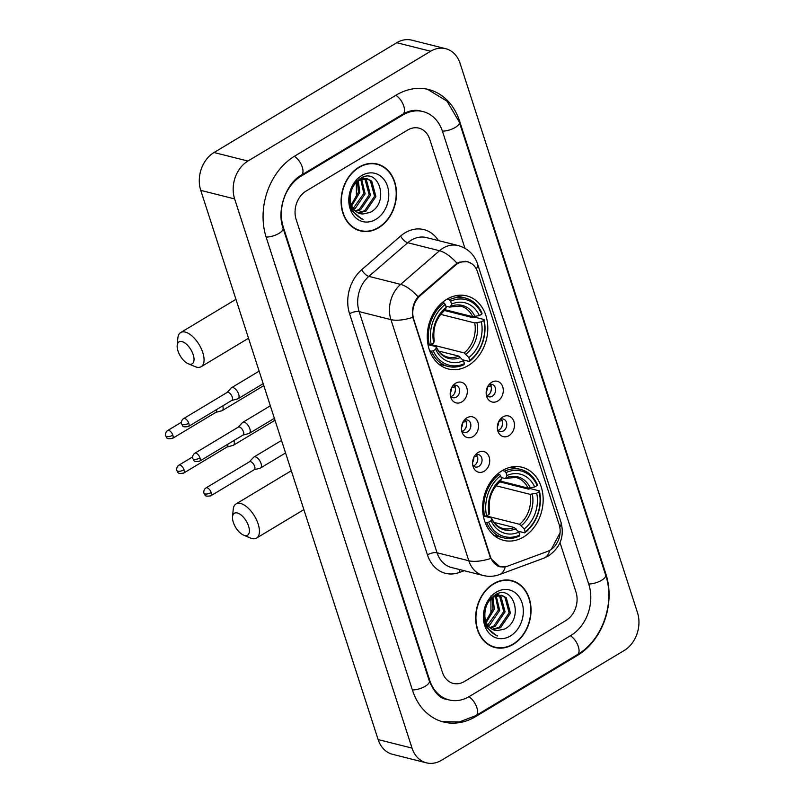 <?xml version="1.0" encoding="UTF-8"?>
<svg xmlns="http://www.w3.org/2000/svg" width="803" height="803" viewBox="0 0 803 803"><rect width="100%" height="100%" fill="white"/><g stroke="black" fill="none" stroke-linecap="round" stroke-linejoin="round"><path stroke-width="1.2" d="M502.176 470.668A37.691 29.741 104.1 0 0 482.623 508.992A37.691 29.741 104.1 0 0 503.692 540.369A37.691 29.741 104.1 0 0 523.596 536.976A37.691 29.741 104.1 0 0 543.149 498.653A37.691 29.741 104.1 0 0 522.08 467.276A37.691 29.741 104.1 0 0 502.176 470.668M446.819 299.278A37.691 29.741 104.1 0 0 427.266 337.601A37.691 29.741 104.1 0 0 448.335 368.989A37.691 29.741 104.1 0 0 468.239 365.586A37.691 29.741 104.1 0 0 487.792 327.263A37.691 29.741 104.1 0 0 466.724 295.885A37.691 29.741 104.1 0 0 446.819 299.278M461.795 401.942A10.67 8.421 -75.9 0 1 450.814 397.575A10.67 8.421 -75.9 0 1 454.137 384.386A10.67 8.421 -75.9 0 1 455.743 383.182A10.67 8.421 -75.9 0 1 466.784 387.749A10.67 8.421 -75.9 0 1 461.795 401.942M450.363 395.749A6.404 5.049 104.1 0 0 452.972 397.706A6.404 5.049 104.1 0 0 456.355 397.124A6.404 5.049 104.1 0 0 459.667 390.619A6.404 5.049 104.1 0 0 456.094 385.289A6.404 5.049 104.1 0 0 452.872 385.771M472.987 436.601A10.67 8.421 -75.9 0 1 462.016 432.225A10.67 8.421 -75.9 0 1 465.328 419.046A10.67 8.421 -75.9 0 1 466.934 417.831A10.67 8.421 -75.9 0 1 477.976 422.398A10.67 8.421 -75.9 0 1 472.987 436.601M461.554 430.408A6.404 5.049 104.1 0 0 464.164 432.355A6.404 5.049 104.1 0 0 467.547 431.783A6.404 5.049 104.1 0 0 470.859 425.269A6.404 5.049 104.1 0 0 467.286 419.939A6.404 5.049 104.1 0 0 464.064 420.431M484.189 471.251A10.67 8.421 -75.9 0 1 473.208 466.874A10.67 8.421 -75.9 0 1 476.52 453.695A10.67 8.421 -75.9 0 1 478.126 452.49A10.67 8.421 -75.9 0 1 489.168 457.058A10.67 8.421 -75.9 0 1 484.189 471.251M472.746 465.057A6.404 5.049 104.1 0 0 475.356 467.005A6.404 5.049 104.1 0 0 478.739 466.433A6.404 5.049 104.1 0 0 482.061 459.928A6.404 5.049 104.1 0 0 478.478 454.598A6.404 5.049 104.1 0 0 475.256 455.08M497.74 401.038A10.67 8.421 -75.9 0 1 486.759 396.662A10.67 8.421 -75.9 0 1 490.081 383.483A10.67 8.421 -75.9 0 1 491.677 382.268A10.67 8.421 -75.9 0 1 502.728 386.835A10.67 8.421 -75.9 0 1 497.74 401.038M486.307 394.845A6.404 5.049 104.1 0 0 488.917 396.792A6.404 5.049 104.1 0 0 492.289 396.22A6.404 5.049 104.1 0 0 495.612 389.706A6.404 5.049 104.1 0 0 492.038 384.376A6.404 5.049 104.1 0 0 488.816 384.868M508.931 435.688A10.67 8.421 -75.9 0 1 497.95 431.311A10.67 8.421 -75.9 0 1 501.273 418.132A10.67 8.421 -75.9 0 1 502.869 416.928A10.67 8.421 -75.9 0 1 513.92 421.495A10.67 8.421 -75.9 0 1 508.931 435.688M497.499 429.495A6.404 5.049 104.1 0 0 500.108 431.442A6.404 5.049 104.1 0 0 503.481 430.87A6.404 5.049 104.1 0 0 506.803 424.365A6.404 5.049 104.1 0 0 503.23 419.036A6.404 5.049 104.1 0 0 500.008 419.517M453.825 385.37A6.404 5.049 -75.9 0 1 452.119 396.06A6.404 5.049 -75.9 0 1 451.005 396.562M465.017 420.019A6.404 5.049 -75.9 0 1 463.311 430.709A6.404 5.049 -75.9 0 1 462.197 431.211M476.209 454.679A6.404 5.049 -75.9 0 1 474.503 465.369A6.404 5.049 -75.9 0 1 473.389 465.87M489.76 384.456A6.404 5.049 -75.9 0 1 488.053 395.146A6.404 5.049 -75.9 0 1 486.949 395.648M500.952 419.106A6.404 5.049 -75.9 0 1 499.245 429.806A6.404 5.049 -75.9 0 1 498.141 430.308M455.221 265.412A19.202 15.147 -75.9 0 1 457.64 263.645A19.202 15.147 -75.9 0 1 467.778 261.919A19.202 15.147 -75.9 0 1 477.524 271.866L559.139 524.57A19.202 15.147 -75.9 0 1 547.586 551.38L507.697 566.135A19.202 15.147 -75.9 0 1 500.139 566.617A19.202 15.147 -75.9 0 1 490.402 556.67L413.766 319.403A19.202 15.147 -75.9 0 1 420.31 295.604L455.221 265.412L454.247 265.171M358.991 167.134A34.489 27.212 104.1 0 0 341.094 202.195A34.489 27.212 104.1 0 0 360.376 230.913A34.489 27.212 104.1 0 0 378.584 227.801A34.489 27.212 104.1 0 0 396.481 192.74A34.489 27.212 104.1 0 0 377.199 164.023A34.489 27.212 104.1 0 0 358.991 167.134M358.7 230.421A34.489 27.212 104.1 0 0 360.878 230.672M493.544 583.721A34.489 27.212 104.1 0 0 475.647 618.792A34.489 27.212 104.1 0 0 494.929 647.509A34.489 27.212 104.1 0 0 513.147 644.397A34.489 27.212 104.1 0 0 531.034 609.326A34.489 27.212 104.1 0 0 511.762 580.609A34.489 27.212 104.1 0 0 493.544 583.721M493.253 647.007A34.489 27.212 104.1 0 0 495.431 647.258M507.185 566.296L499.938 566.848L490.703 558.466L490.081 556.87L412.822 317.336C411.628 309.697 413.364 302.841 418.012 296.759L456.997 263.223L459.396 262.149L467.647 261.597L472.726 264.287M560.082 532.77L551.26 549.423M566.015 620.458A21.33 16.833 104.1 0 0 575.982 592.062L560.012 542.607L575.982 592.062A21.33 16.833 104.1 0 1 566.015 620.458L464.505 681.466L566.015 620.458M464.947 248.288L429.715 139.2A21.33 16.833 104.1 0 0 418.885 128.139A21.33 16.833 104.1 0 0 407.623 130.066L306.114 191.064A21.33 16.833 104.1 0 0 296.146 219.46L442.423 672.332A21.33 16.833 104.1 0 0 453.243 683.393A21.33 16.833 104.1 0 0 464.505 681.466A21.33 16.833 104.1 0 1 453.243 683.393A21.33 16.833 104.1 0 1 442.423 672.332L296.146 219.46A21.33 16.833 104.1 0 1 306.114 191.064L407.623 130.066A21.33 16.833 104.1 0 1 418.885 128.139A21.33 16.833 104.1 0 1 429.715 139.2L464.947 248.288M512.083 581.061A34.489 27.212 104.1 0 0 510.046 580.258M377.53 164.474A34.489 27.212 104.1 0 0 375.493 163.661M377.119 164.364A34.138 26.931 104.1 0 0 359.092 167.446A34.138 26.931 104.1 0 0 341.385 202.145A34.138 26.931 104.1 0 0 360.457 230.571A34.138 26.931 104.1 0 0 378.484 227.49A34.138 26.931 104.1 0 0 396.2 192.79A34.138 26.931 104.1 0 0 377.119 164.364L373.726 163.511A34.138 26.931 104.1 0 0 373.315 163.41M361.591 179.049L365.144 193.874L355.207 208.419L353.641 209.181M360.808 179.34L363.799 193.533L353.129 208.459M364.582 178.497L366.379 179.812L370.524 195.229L360.587 209.774L355.829 211.44M363.859 178.547L365.034 179.481L369.179 194.888L359.242 209.432L355.267 210.958M350.349 196.554A17.776 14.032 104.1 0 0 360.216 213.648A17.776 14.032 104.1 0 0 362.976 213.979L369.982 212.484C390.378 202.597 378.594 166.241 360.527 178.366C349.897 186.517 346.986 197.287 351.814 210.677L361.932 219.119L363.167 219.37C354.073 215.495 349.797 207.897 350.349 196.554C350.851 189.468 353.591 184.118 358.56 180.524L367.372 178.778L371.759 181.167L375.904 196.584L365.967 211.129L358.228 212.936M366.69 178.637L370.414 180.836L374.559 196.243L364.622 210.787L357.606 212.624M362.976 213.979L360.125 213.618M351.202 206.311L349.405 201.202M358.319 180.695L359.764 192.519L351.724 205.849M357.435 181.348L358.419 192.178L351.312 204.775M362.273 177.503L363.95 178.156M362.093 177.573L363.237 178.156M359.563 178.959L367.372 178.778M361.721 175.576A24.893 19.643 104.1 0 0 350.088 208.71A24.893 19.643 104.1 0 0 375.864 219.36A24.893 19.643 104.1 0 0 387.488 186.236A24.893 19.643 104.1 0 0 361.721 175.576M356.351 179.37L356.391 198.261M356.662 229.608A34.138 26.931 104.1 0 0 357.074 229.718L360.457 230.571M363.167 219.37L361.762 219.068M511.672 580.96A34.138 26.931 104.1 0 0 493.644 584.032A34.138 26.931 104.1 0 0 475.938 618.742A34.138 26.931 104.1 0 0 495.019 647.158A34.138 26.931 104.1 0 0 513.037 644.086A34.138 26.931 104.1 0 0 530.753 609.377A34.138 26.931 104.1 0 0 511.672 580.96L508.279 580.107A34.138 26.931 104.1 0 0 507.867 580.007M496.144 595.635L499.707 610.461L489.77 625.005L488.194 625.768M495.361 595.926L498.362 610.129L487.682 625.055M499.135 595.083L500.931 596.408L505.087 611.816L495.15 626.36L490.392 628.036M498.412 595.133L499.586 596.067L503.742 611.485L493.805 626.029L489.82 627.544M484.902 613.151A17.776 14.032 104.1 0 0 494.768 630.235A17.776 14.032 104.1 0 0 497.529 630.566L504.535 629.07C524.931 619.183 513.147 582.827 495.08 594.953C484.45 603.113 481.539 613.883 486.367 627.263L496.485 635.705L497.719 635.956C488.625 632.091 484.35 624.483 484.902 613.151C485.403 606.054 488.144 600.714 493.112 597.121L501.925 595.364L506.312 597.763L510.467 613.171L500.53 627.715L492.781 629.522M501.243 595.224L504.967 597.422L509.122 612.83L499.185 627.374L492.169 629.221M497.529 630.566L494.688 630.214M485.755 622.897L483.958 617.798M492.871 597.281L494.327 609.116L486.277 622.435M491.988 597.934L492.982 608.774L485.865 621.361M496.826 594.09L498.502 594.742M496.645 594.17L497.79 594.742M494.116 595.555L501.925 595.364M496.274 592.162A24.893 19.643 104.1 0 0 484.641 625.296A24.893 19.643 104.1 0 0 510.417 635.956A24.893 19.643 104.1 0 0 522.04 602.822A24.893 19.643 104.1 0 0 496.274 592.162M490.904 595.967L490.954 614.847M491.215 646.204A34.138 26.931 104.1 0 0 491.627 646.305L495.019 647.158M497.719 635.956L496.314 635.665M177.965 350.911A12.798 6.163 -121 0 0 188.203 363.739A12.798 6.163 -121 0 0 193.212 354.745A12.798 6.163 -121 0 0 184.118 342.49A12.798 6.163 -121 0 0 177.182 345.41A12.798 6.163 -121 0 0 177.965 350.911M177.182 345.41L177.854 338.073A19.914 9.586 59 0 1 180.675 332.552A19.914 9.586 59 0 1 202.798 352.607A19.914 9.586 59 0 1 201.192 366.69A19.914 9.586 59 0 1 194.988 366.6L188.203 363.739M433.249 350.76L431.331 351.192A35.272 27.834 104.1 0 0 448.074 366.429A35.272 27.834 104.1 0 0 463.983 364.692L464.425 363.649A33.846 26.71 104.1 0 1 433.249 350.76L435.718 349.275A30.574 24.13 104.1 0 0 463.482 360.748L458.844 356.11L438.739 351.052M429.374 344.919L435.537 346.474L436.24 347.318L435.718 349.275M444.45 310.5L473.188 317.727L474.995 317.225L484.058 319.504L483.828 320.367A33.846 26.71 104.1 0 1 469.765 360.437L469.323 361.48A35.272 27.834 104.1 0 0 484.058 319.504M438.759 364.08A35.272 27.834 104.1 0 0 439.01 364.14L448.074 366.429M469.323 361.48L462.689 359.814M431.331 351.192L429.665 350.77M427.989 344.607L431.231 344.507A33.846 26.71 104.1 0 1 445.294 304.427L444.039 302.962A35.272 27.834 104.1 0 0 429.304 344.939M444.039 302.962L442.323 302.52M469.765 360.437L468.832 357.546A30.574 24.13 104.1 0 0 481.358 321.852L483.828 320.367M463.482 360.748L464.425 363.649M445.294 304.427L446.227 307.328A30.574 24.13 104.1 0 0 433.7 343.022L431.231 344.507M481.358 321.852L474.703 322.926L440.706 314.374M431.01 344.547L464.184 352.898L468.832 357.546M444.029 310.249L445.233 309.697L446.227 307.328M433.7 343.022L434.222 341.064L433.51 340.211L434.222 341.064A27.352 21.581 104.1 0 1 445.233 309.697M435.537 346.474L436.24 347.318A27.352 21.581 104.1 0 0 460.641 357.415M447.03 299.158L449.379 299.75L450.634 301.215A33.846 26.71 104.1 0 1 481.81 314.103L482.031 313.25A35.272 27.834 104.1 0 0 465.288 298.013L456.224 295.735A35.272 27.834 104.1 0 0 455.963 295.675M465.288 298.013A35.272 27.834 104.1 0 0 449.379 299.75M481.81 314.103L479.331 315.589A30.574 24.13 104.1 0 0 451.567 304.116L450.634 301.215M445.203 309.757L472.686 316.673L479.331 315.589M451.567 304.116L450.573 306.485L449.379 307.037L445.846 306.154M474.974 316.573A27.352 21.581 104.1 0 0 450.573 306.485L449.379 307.037M233.322 522.301A12.798 6.163 -121 0 0 243.56 535.129A12.798 6.163 -121 0 0 248.579 526.136A12.798 6.163 -121 0 0 239.475 513.88A12.798 6.163 -121 0 0 232.539 516.801A12.798 6.163 -121 0 0 233.322 522.301M232.539 516.801L233.211 509.463A19.914 9.586 59 0 1 236.032 503.943A19.914 9.586 59 0 1 258.154 523.998A19.914 9.586 59 0 1 256.548 538.08A19.914 9.586 59 0 1 250.345 537.98L243.56 535.129M488.605 522.151L486.688 522.582A35.272 27.834 104.1 0 0 503.431 537.819A35.272 27.834 104.1 0 0 519.34 536.083L519.782 535.039A33.846 26.71 104.1 0 1 488.605 522.151L491.075 520.665A30.574 24.13 104.1 0 0 518.848 532.138L514.201 527.501L494.096 522.442M484.731 516.309L490.894 517.865L491.597 518.708L491.075 520.665M499.807 481.89L528.545 489.117L530.351 488.615L539.415 490.894L539.184 491.747A33.846 26.71 104.1 0 1 525.122 531.827L524.68 532.871A35.272 27.834 104.1 0 0 539.415 490.894M494.116 535.471A35.272 27.834 104.1 0 0 494.367 535.531L503.431 537.819M524.68 532.871L518.045 531.205M486.688 522.582L485.022 522.161M483.346 515.998L486.588 515.897A33.846 26.71 104.1 0 1 500.65 475.818L499.396 474.352A35.272 27.834 104.1 0 0 484.661 516.329M499.396 474.352L497.679 473.911M525.122 531.827L524.188 528.936A30.574 24.13 104.1 0 0 536.715 493.243L539.184 491.747M518.848 532.138L519.782 535.039M500.65 475.818L501.584 478.708A30.574 24.13 104.1 0 0 489.057 514.412L486.588 515.897M536.715 493.243L530.06 494.317L496.063 485.765M486.367 515.938L519.541 524.289L524.188 528.936M499.386 481.639L500.59 481.087L501.584 478.708M489.057 514.412L489.579 512.455L488.866 511.601L489.579 512.455A27.352 21.581 104.1 0 1 500.59 481.087M490.894 517.865L491.597 518.708A27.352 21.581 104.1 0 0 515.998 528.796M502.387 470.548L504.736 471.14L505.99 472.606A33.846 26.71 104.1 0 1 537.167 485.494L537.388 484.641A35.272 27.834 104.1 0 0 520.645 469.404L511.581 467.125A35.272 27.834 104.1 0 0 511.32 467.065M520.645 469.404A35.272 27.834 104.1 0 0 504.736 471.14M537.167 485.494L534.698 486.979A30.574 24.13 104.1 0 0 506.934 475.506L505.99 472.606M500.56 481.148L528.043 488.063L534.698 486.979M506.934 475.506L505.93 477.875L504.736 478.427L501.202 477.534M530.331 487.963A27.352 21.581 104.1 0 0 505.93 477.875L504.736 478.427M491.306 385.821L487.411 386.725M490.292 392.818A10.67 8.421 104.1 0 0 491.376 388.532M486.156 392.195A7.819 6.173 104.1 0 0 487.431 387.126M215.836 412.371L221.829 410.765A6.404 3.082 -121 0 0 222.22 410.604A6.404 3.082 -121 0 0 222.742 406.077A6.404 3.082 -121 0 0 222.682 405.906M215.676 412.411A4.627 2.228 -121 0 0 215.967 412.29A4.627 2.228 -121 0 0 216.499 409.62M502.497 420.481L498.603 421.374M501.484 427.477A10.67 8.421 104.1 0 0 502.568 423.181M497.348 426.845A7.819 6.173 104.1 0 0 498.623 421.776M227.028 447.02L233.021 445.424A6.404 3.082 -121 0 0 233.412 445.253A6.404 3.082 -121 0 0 233.934 440.727A6.404 3.082 -121 0 0 233.874 440.566M226.878 447.06A4.627 2.228 -121 0 0 227.159 446.94A4.627 2.228 -121 0 0 227.701 444.28M455.361 386.735L451.477 387.628M454.357 393.731A10.67 8.421 104.1 0 0 455.431 389.445M450.212 393.109A7.819 6.173 104.1 0 0 451.497 388.04M231.756 400.456L237.758 398.86A6.404 3.082 -121 0 0 238.15 398.689A6.404 3.082 -121 0 0 238.662 394.163A6.404 3.082 -121 0 0 233.031 387.578A6.404 3.082 -121 0 0 231.555 387.719A6.404 3.082 -121 0 0 231.224 387.99L226.998 392.537M231.605 400.496A4.627 2.228 -121 0 0 231.886 400.376A4.627 2.228 -121 0 0 232.258 397.104A4.627 2.228 -121 0 0 228.193 392.346A4.627 2.228 -121 0 0 227.129 392.456L183.636 418.584C180.605 420.491 181.528 424.697 181.619 423.974A4.627 1.767 162.1 0 0 182.552 424.636A4.627 1.767 -17.9 0 0 188.775 423.241A4.627 2.228 -121 0 0 183.636 418.584M466.553 421.384L462.669 422.288M465.549 428.38A10.67 8.421 104.1 0 0 466.623 424.094M461.414 427.758A7.819 6.173 104.1 0 0 462.689 422.689M242.948 435.106L248.95 433.51A6.404 3.082 -121 0 0 249.342 433.339A6.404 3.082 -121 0 0 249.853 428.822A6.404 3.082 -121 0 0 244.222 422.227A6.404 3.082 -121 0 0 242.747 422.368A6.404 3.082 -121 0 0 242.416 422.639L238.19 427.186M242.797 435.146A4.627 2.228 -121 0 0 243.078 435.035A4.627 2.228 -121 0 0 243.45 431.763A4.627 2.228 -121 0 0 239.384 427.005A4.627 2.228 -121 0 0 238.32 427.106L194.828 453.243C191.797 455.14 192.72 459.346 192.81 458.623A4.627 1.767 162.1 0 0 193.744 459.286A4.627 1.767 -17.9 0 0 199.967 457.901A4.627 2.228 -121 0 0 194.828 453.243M477.755 456.044L473.86 456.937M476.741 463.04A10.67 8.421 104.1 0 0 477.815 458.754M472.606 462.408A7.819 6.173 104.1 0 0 473.88 457.339M254.139 469.765L260.142 468.159A6.404 3.082 -121 0 0 260.533 467.998A6.404 3.082 -121 0 0 261.045 463.472A6.404 3.082 -121 0 0 255.414 456.877A6.404 3.082 -121 0 0 253.939 457.027A6.404 3.082 -121 0 0 253.607 457.298L249.382 461.835M253.989 469.805A4.627 2.228 -121 0 0 254.27 469.685A4.627 2.228 -121 0 0 254.651 466.413A4.627 2.228 -121 0 0 250.576 461.655A4.627 2.228 -121 0 0 249.512 461.755L206.02 487.893C202.988 489.8 203.912 493.996 204.002 493.273A4.627 1.767 162.1 0 0 204.936 493.945A4.627 1.767 -17.9 0 0 211.159 492.55A4.627 2.228 -121 0 0 206.02 487.893M469.364 696.472L570.863 635.474A38.403 30.303 104.1 0 0 588.81 584.363L442.533 131.491A38.403 30.303 104.1 0 0 423.051 111.587A38.403 30.303 104.1 0 0 402.775 115.05L301.266 176.048A38.403 30.303 104.1 0 0 283.329 227.169L429.595 680.041A38.403 30.303 104.1 0 0 449.078 699.935A38.403 30.303 104.1 0 0 469.364 696.472M624.202 650.48A28.446 22.444 104.1 0 0 637.482 612.619L460.099 63.417A28.446 22.444 104.1 0 0 445.675 48.682A28.446 22.444 104.1 0 0 430.649 51.241L247.936 161.042A28.446 22.444 104.1 0 0 234.647 198.913L412.029 748.105A28.446 22.444 104.1 0 0 426.463 762.85A28.446 22.444 104.1 0 0 441.479 760.28L624.202 650.48M445.675 48.682L411.778 40.15A28.446 22.444 104.1 0 0 396.762 42.72L214.04 152.52A28.446 22.444 104.1 0 0 200.76 190.381L378.143 739.583A28.446 22.444 104.1 0 0 392.567 754.318L426.463 762.85M577.327 655.489A61.158 48.26 104.1 0 0 605.904 574.085L459.627 121.213A61.158 48.26 104.1 0 0 428.601 89.514A61.158 48.26 104.1 0 0 396.311 95.035L294.801 156.033A61.158 48.26 104.1 0 0 266.235 237.437L412.501 690.309A61.158 48.26 104.1 0 0 443.527 722.007A61.158 48.26 104.1 0 0 475.828 716.497L577.327 655.489L576.343 655.238M420.31 295.604L419.347 295.363M464.184 570.702L459.477 572.439A35.553 28.055 -75.9 0 1 427.457 554.903L349.576 313.772A7.107 2.71 -17.9 0 1 359.152 311.624L390.931 319.624A28.446 22.444 -75.9 0 1 400.627 284.372L439.522 250.727A28.446 22.444 -75.9 0 1 443.105 248.117A28.446 22.444 -75.9 0 1 458.132 245.547L426.363 237.558A28.446 22.444 104.1 0 0 411.337 240.117A28.446 22.444 104.1 0 0 407.753 242.727L368.858 276.373A28.446 22.444 104.1 0 0 359.152 311.624L437.043 552.755A28.446 22.444 104.1 0 0 451.467 567.5L483.235 575.5A28.446 22.444 -75.9 0 1 468.811 560.755L390.931 319.624A24.893 9.495 -17.9 0 0 412.822 317.336M456.997 263.223A24.893 10.148 49.1 0 0 439.522 250.727L407.753 242.727A7.107 2.901 -130.9 0 1 400.597 236.062A35.553 28.055 -75.9 0 1 438.448 240.599M559.771 527.089A24.893 9.495 -17.9 0 0 560.986 522.211L477.544 263.876A24.893 9.495 162.1 0 1 476.249 268.875M490.703 558.466A24.893 9.495 162.1 0 1 468.811 560.755L437.043 552.755A7.107 2.71 -17.9 0 0 427.457 554.903M505.258 566.878A24.893 13.45 69.7 0 1 499.346 574.617C494.086 576.534 488.716 576.825 483.235 575.5M349.576 313.772A35.553 28.055 -75.9 0 1 361.701 269.708A7.107 2.901 -130.9 0 0 368.858 276.373L400.627 284.372A24.893 10.148 49.1 0 1 418.012 296.759M549.724 550.396A24.893 13.45 69.7 0 1 543.792 558.175L499.346 574.617M361.701 269.708L400.597 236.062M459.457 569.508A7.107 3.844 -110.3 0 0 459.477 572.439M436.22 346.916C439.03 352.507 442.854 355.9 447.693 357.094A26.308 20.758 104.1 0 0 458.844 356.11M465.981 354.203A27.352 21.581 104.1 0 0 476.992 322.836M464.184 352.898A26.308 20.758 104.1 0 0 474.703 322.926M472.686 316.673A26.308 20.758 104.1 0 0 460.531 306.053L450.081 307.007M491.577 518.306C494.387 523.897 498.211 527.28 503.049 528.474A26.308 20.758 104.1 0 0 514.201 527.501M521.338 525.594A27.352 21.581 104.1 0 0 532.349 494.226M519.541 524.289A26.308 20.758 104.1 0 0 530.06 494.317M528.043 488.063A26.308 20.758 104.1 0 0 515.887 477.444L505.438 478.397M172.846 435.156A4.627 2.228 -121 0 0 167.717 430.498C164.675 432.405 165.599 436.601 165.699 435.878A4.627 1.767 162.1 0 0 166.622 436.551A4.627 1.767 -17.9 0 0 172.846 435.156A4.627 2.228 -121 0 1 172.474 438.428L215.967 412.29M184.038 469.805A4.627 2.228 -121 0 0 178.908 465.158C175.867 467.055 176.801 471.261 176.891 470.538A4.627 1.767 162.1 0 0 177.814 471.2A4.627 1.767 -17.9 0 0 184.038 469.805A4.627 2.228 -121 0 1 183.666 473.077L227.159 446.94M231.886 400.376L188.404 426.513A4.627 2.228 -121 0 0 188.775 423.241M243.078 435.035L199.596 461.163A4.627 2.228 -121 0 0 199.967 457.901M254.27 469.685L210.787 495.822A4.627 2.228 -121 0 0 211.159 492.55M427.367 89.233L447.05 101.208L459.366 122.217L605.643 575.089A11.383 4.346 162.1 0 1 600.503 580.9A11.383 4.346 162.1 0 1 588.689 583.992M605.643 575.089C615.289 603.153 602.27 640.332 577.417 654.596A11.383 5.48 -121 0 0 578.331 646.545A11.383 5.48 -121 0 0 570.411 635.745M577.417 654.596L475.908 715.593A11.383 5.48 -121 0 0 476.831 707.553A11.383 5.48 -121 0 0 468.902 696.753M412.381 689.948A11.383 4.346 -17.9 0 0 424.195 686.846A11.383 4.346 -17.9 0 0 429.334 681.034L283.068 228.172C276.423 210.205 286.169 183.245 301.356 175.154L402.865 114.156C409.189 110.563 415.071 109.489 420.511 110.944M266.114 237.076A11.383 4.346 -17.9 0 0 277.928 233.984A11.383 4.346 -17.9 0 0 283.068 228.172M294.35 156.314A11.383 5.48 59 0 1 302.269 167.114A11.383 5.48 59 0 1 301.356 175.154M395.849 95.306A11.383 5.48 59 0 1 403.779 106.106A11.383 5.48 59 0 1 402.865 114.156M459.366 122.217A11.383 4.346 162.1 0 1 454.227 128.028A11.383 4.346 162.1 0 1 442.413 131.13M378.143 739.583L412.029 748.105M200.76 190.381L234.647 198.913M214.04 152.52L247.936 161.042M396.762 42.72L430.649 51.241M605.261 573.924L605.904 574.085M474.814 716.236L475.828 716.497M458.975 121.052L459.627 121.213M428.963 679.88L429.595 680.041M282.706 227.008L283.329 227.169M300.312 175.817L301.266 176.048M401.781 114.799L402.775 115.05M500.139 566.617L497.569 565.974M467.778 261.919L465.078 261.236M543.792 558.175L548.459 555.927C560.424 547.516 564.589 536.274 560.986 522.211M477.544 263.876C474.292 254.491 467.818 248.378 458.132 245.547M248.518 338.244L201.192 366.69M434.232 340.783C432.526 328.246 436.099 318.018 444.932 310.109M235.952 299.338L180.675 332.552M303.875 509.634L256.548 538.08M489.589 512.173C487.893 499.637 491.456 489.408 500.299 481.489M291.308 470.729L236.032 503.943M263.816 385.611L222.22 410.604M167.717 430.498L181.408 422.268M172.474 438.428C165.348 439.562 167.365 437.535 165.699 435.878M275.007 420.26L233.412 445.253M178.908 465.158L192.6 456.927M183.666 473.077C176.54 474.212 178.557 472.184 176.891 470.538M263.183 383.643L238.15 398.689M259.138 371.137L231.555 387.719M188.404 426.513C181.277 427.648 183.285 425.62 181.619 423.974M274.375 418.303L249.342 433.339M270.33 405.796L242.747 422.368M199.596 461.163C192.469 462.307 194.477 460.27 192.81 458.623M285.567 452.952L260.533 467.998M281.522 440.445L253.939 457.027M210.787 495.822C203.661 496.957 205.668 494.929 204.002 493.273M442.292 721.676L459.396 721.927L475.908 715.593M446.538 699.303C440.104 698.67 434.363 692.587 429.334 681.034"/></g></svg>
